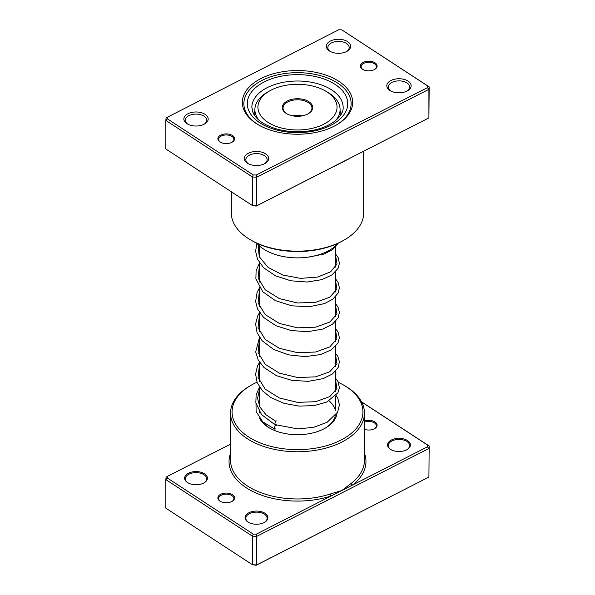 <?xml version="1.0" encoding="UTF-8"?>
<svg xmlns="http://www.w3.org/2000/svg" width="595" height="595" viewBox="0 0 595 595"><rect width="100%" height="100%" fill="white"/><g stroke="black" fill="none" stroke-linecap="round" stroke-linejoin="round"><path stroke-width="0.89" d="M230.555 444.138L167.574 476.275L167.381 478.03L253.202 534.087L256.237 534.191L331.08 495.999A1.525 0.61 72 0 1 330.337 493.991L341.835 490.511L351.362 483.259A66.945 38.653 0 0 0 364.445 460.314L364.445 413.109A66.945 38.653 180 0 1 321.203 449.255A66.945 38.653 180 0 1 247.341 438.701A66.945 38.653 180 0 1 230.555 413.109A66.945 38.653 180 0 1 250.16 385.776L251.239 385.158A65.42 37.768 0 0 0 248.479 436.879A65.42 37.768 0 0 0 340.823 440.166A65.42 37.768 0 0 0 346.521 386.854A65.42 37.768 0 0 0 343.761 385.158A65.42 37.768 0 0 0 338.377 382.377M219.979 501.116A8.367 4.834 180 0 1 220.708 494.296A8.367 4.834 180 0 1 232.519 494.713A8.367 4.834 180 0 1 232.169 501.332A8.367 4.834 180 0 1 220.336 501.332A8.367 4.834 180 0 1 219.979 501.116M231.886 501.488A7.609 4.396 0 0 0 233.857 498.536A7.609 4.396 0 0 0 231.953 495.628A7.609 4.396 0 0 0 223.556 494.43A7.609 4.396 0 0 0 218.648 498.536A7.609 4.396 0 0 0 220.552 501.444A7.609 4.396 0 0 0 220.619 501.488M364.445 421.052A8.367 4.834 180 0 1 375.021 421.996A8.367 4.834 180 0 1 374.664 428.616A8.367 4.834 180 0 1 364.445 429.337M374.381 428.772A7.609 4.396 0 0 0 376.352 425.819A7.609 4.396 0 0 0 374.448 422.911A7.609 4.396 0 0 0 364.445 422.197M390.424 449.307A11.409 6.59 180 0 1 391.421 440.003A11.409 6.59 180 0 1 407.523 440.575A11.409 6.59 180 0 1 407.047 449.597A11.409 6.59 180 0 1 390.908 449.597A11.409 6.59 180 0 1 390.424 449.307M406.764 449.753A10.651 6.151 0 0 0 409.628 445.566A10.651 6.151 0 0 0 406.958 441.49A10.651 6.151 0 0 0 395.206 439.809A10.651 6.151 0 0 0 388.327 445.566A10.651 6.151 0 0 0 390.997 449.634A10.651 6.151 0 0 0 391.183 449.753M247.929 522.023A11.409 6.59 180 0 1 248.926 512.719A11.409 6.59 180 0 1 265.028 513.292A11.409 6.59 180 0 1 264.552 522.313A11.409 6.59 180 0 1 248.412 522.313A11.409 6.59 180 0 1 247.929 522.023M264.269 522.47A10.651 6.151 0 0 0 267.133 518.282A10.651 6.151 0 0 0 264.463 514.206A10.651 6.151 0 0 0 252.711 512.526A10.651 6.151 0 0 0 245.832 518.282A10.651 6.151 0 0 0 248.502 522.351A10.651 6.151 0 0 0 248.688 522.47M187.477 482.53A11.409 6.59 180 0 1 188.466 473.233A11.409 6.59 180 0 1 204.576 473.806A11.409 6.59 180 0 1 204.092 482.828A11.409 6.59 180 0 1 187.953 482.828A11.409 6.59 180 0 1 187.477 482.53M203.817 482.984A10.651 6.151 0 0 0 206.673 478.789A10.651 6.151 0 0 0 204.003 474.721A10.651 6.151 0 0 0 192.252 473.04A10.651 6.151 0 0 0 185.372 478.789A10.651 6.151 0 0 0 188.042 482.865A10.651 6.151 0 0 0 188.236 482.984M336.978 413.287A39.56 22.841 180 0 1 325.472 428.013A39.56 22.841 180 0 1 269.528 428.013A39.56 22.841 180 0 1 267.862 426.987A39.56 22.841 180 0 1 259.643 418.486M262.298 421.431A38.035 21.963 0 0 0 269 427.649A38.035 21.963 0 0 0 270.078 428.326M343.761 385.158L344.84 385.776A66.945 38.653 180 0 1 347.659 387.509A66.945 38.653 180 0 1 364.445 413.109M361.529 401.833L429.173 446.012L428.906 477.064L256.772 564.908L252.481 564.752L256.237 565.25L256.772 564.908L256.772 536.333L252.481 536.184L252.481 564.752L165.827 508.152L165.827 479.585L166.094 477.101L167.574 476.275M253.202 534.087L252.481 536.184L165.827 479.585L167.381 478.03M230.555 453.271A68.462 39.53 180 0 0 246.204 487.736A68.462 39.53 180 0 0 331.08 495.999L427.426 446.838L427.619 445.082L429.173 446.012L428.906 477.064L256.237 565.25M427.426 446.838L428.906 448.496L256.772 536.333L256.237 534.191M427.619 445.082L361.596 401.96M256.988 382.206A65.42 37.768 0 0 0 251.239 385.158M324.922 428.326A38.035 21.963 0 0 0 335.275 415.66M334.792 408.78A38.035 21.963 0 0 0 329.117 400.896M364.445 453.271A68.462 39.53 180 0 1 352.59 485.029A1.525 0.997 52 0 1 351.362 483.259M232.519 135.548A8.367 4.834 180 0 1 232.169 142.16A8.367 4.834 180 0 1 220.336 142.16A8.367 4.834 180 0 1 219.979 141.945A8.367 4.834 180 0 1 220.708 135.125A8.367 4.834 180 0 1 232.519 135.548M231.886 142.317A7.609 4.396 0 0 0 233.857 139.371A7.609 4.396 0 0 0 231.953 136.456A7.609 4.396 0 0 0 223.556 135.258A7.609 4.396 0 0 0 218.648 139.371A7.609 4.396 0 0 0 220.552 142.279A7.609 4.396 0 0 0 220.619 142.317M375.021 62.832A8.367 4.834 180 0 1 374.664 69.444A8.367 4.834 180 0 1 362.831 69.444A8.367 4.834 180 0 1 362.481 69.228A8.367 4.834 180 0 1 363.203 62.408A8.367 4.834 180 0 1 375.021 62.832M374.381 69.6A7.609 4.396 0 0 0 376.352 66.655A7.609 4.396 0 0 0 374.448 63.739A7.609 4.396 0 0 0 366.051 62.542A7.609 4.396 0 0 0 361.143 66.655A7.609 4.396 0 0 0 363.047 69.563A7.609 4.396 0 0 0 363.114 69.6M338.823 81.299A55.149 31.84 180 0 1 336.502 124.905A55.149 31.84 180 0 1 258.498 124.905A55.149 31.84 180 0 1 256.177 123.477A55.149 31.84 180 0 1 260.974 78.533A55.149 31.84 180 0 1 338.823 81.299M257.315 124.139A53.632 30.962 0 0 0 259.048 125.218A53.632 30.962 180 0 1 257.315 124.139A53.632 30.962 180 0 1 243.868 103.634A53.632 30.962 0 0 0 257.315 124.139M335.952 125.218A53.632 30.962 0 0 0 351.132 103.634A53.632 30.962 0 0 0 337.685 83.122A53.632 30.962 0 0 0 278.512 74.672A53.632 30.962 0 0 0 243.868 103.634A53.632 30.962 180 0 1 278.512 74.672A53.632 30.962 180 0 1 337.685 83.122A53.632 30.962 180 0 1 351.132 103.634A53.632 30.962 180 0 1 335.952 125.218M205.141 114.352A12.175 7.028 180 0 1 204.628 123.968A12.175 7.028 180 0 1 187.418 123.968A12.175 7.028 180 0 1 186.904 123.656A12.175 7.028 180 0 1 187.96 113.734A12.175 7.028 180 0 1 205.141 114.352M204.055 124.281A10.651 6.151 0 0 0 206.673 120.242A10.651 6.151 0 0 0 204.003 116.174A10.651 6.151 0 0 0 192.252 114.493A10.651 6.151 0 0 0 185.372 120.242A10.651 6.151 0 0 0 187.99 124.281M347.636 41.635A12.175 7.028 180 0 1 347.123 51.252A12.175 7.028 180 0 1 329.913 51.252A12.175 7.028 180 0 1 329.399 50.939A12.175 7.028 180 0 1 330.456 41.018A12.175 7.028 180 0 1 347.636 41.635M346.55 51.564A10.651 6.151 0 0 0 349.168 47.526A10.651 6.151 0 0 0 346.498 43.457A10.651 6.151 0 0 0 334.747 41.776A10.651 6.151 0 0 0 327.867 47.526A10.651 6.151 0 0 0 330.485 51.564M408.096 81.121A12.175 7.028 180 0 1 407.582 90.745A12.175 7.028 180 0 1 390.372 90.745A12.175 7.028 180 0 1 389.859 90.425A12.175 7.028 180 0 1 390.915 80.511A12.175 7.028 180 0 1 408.096 81.121M407.01 91.057A10.651 6.151 0 0 0 409.628 87.019A10.651 6.151 0 0 0 406.958 82.943A10.651 6.151 0 0 0 395.206 81.27A10.651 6.151 0 0 0 388.327 87.019A10.651 6.151 0 0 0 390.945 91.057M265.601 153.837A12.175 7.028 180 0 1 265.087 163.461A12.175 7.028 180 0 1 247.877 163.461A12.175 7.028 180 0 1 247.364 163.142A12.175 7.028 180 0 1 248.42 153.227A12.175 7.028 180 0 1 265.601 153.837M264.515 163.774A10.651 6.151 0 0 0 267.133 159.735A10.651 6.151 0 0 0 264.463 155.659A10.651 6.151 0 0 0 252.711 153.986A10.651 6.151 0 0 0 245.832 159.735A10.651 6.151 0 0 0 248.45 163.774M231.321 191.761L231.321 212.951A66.179 38.206 0 0 0 247.914 238.253A66.179 38.206 0 0 0 250.703 239.971A66.179 38.206 0 0 0 344.297 239.971A66.179 38.206 0 0 0 363.679 212.951L363.679 151.256M167.381 118.866L165.827 120.413L165.827 148.988L252.481 205.587L256.772 205.744L428.906 117.899L256.237 206.086L252.481 205.587L252.481 177.013L165.827 120.413L166.094 117.936L167.574 117.111L167.381 118.866L253.202 174.915L256.237 175.027L427.426 87.666L427.619 85.911L341.798 29.862L338.763 29.75L167.574 117.111M341.798 29.862L429.173 86.848L428.906 89.324L256.772 177.169L252.481 177.013L253.202 174.915M427.426 87.666L428.906 89.324L428.906 117.899L429.173 86.848L427.619 85.911M256.237 206.086L256.772 205.744L256.772 177.169L256.237 175.027M348.692 158.902A66.179 38.206 180 0 1 348.254 159.215L333.423 166.779A66.179 38.206 180 0 1 332.836 166.994M344.297 239.971L343.226 240.588A64.662 37.329 180 0 1 251.774 240.588L250.703 239.971M302.676 251.402L305.168 251.261M288.694 251.172L291.067 251.335M341.463 113.727A45.265 26.135 0 0 0 340.258 111.369A45.265 26.135 0 0 0 340.087 111.079M256.839 243.221A45.265 26.135 0 0 0 297.5 257.873A45.265 26.135 0 0 0 338.161 243.221M254.883 111.131A45.265 26.135 0 0 0 253.537 113.727M336.101 395.474L337.811 398.3L339.418 404.831L337.633 412.127L327.191 422.227L313.758 427.292L297.909 428.936L274.689 424.518L275.589 421.126L276.325 420.91M276.192 425.455A1.978 0.892 110.9 0 0 275.463 425.678A1.978 0.892 110.9 0 0 274.444 427.604A1.978 0.892 110.9 0 0 274.741 429.129A1.978 0.892 110.9 0 0 275.463 428.906M297.165 98.733A15.217 8.784 180 0 1 311.49 104.066A15.217 8.784 180 0 1 308.255 113.727A15.217 8.784 180 0 1 297.835 116.293A15.217 8.784 180 0 1 286.745 113.727A15.217 8.784 180 0 1 283.384 104.244A15.217 8.784 180 0 1 297.165 98.733M307.979 113.883A14.451 8.345 0 0 0 311.951 108.134A14.451 8.345 0 0 0 297.18 99.789A14.451 8.345 0 0 0 283.049 108.134A14.451 8.345 0 0 0 287.021 113.883M296.615 84.304A39.56 22.841 0 0 0 269.513 90.99A39.56 22.841 0 0 0 261.108 116.114A39.56 22.841 0 0 0 298.355 129.97A39.56 22.841 0 0 0 334.197 115.646A39.56 22.841 0 0 0 325.458 90.99A39.56 22.841 0 0 0 296.615 84.304M259.167 120.376A42.602 24.596 180 0 1 254.883 109.621A42.602 24.596 180 0 1 267.363 92.232L269.513 90.99M302.446 115.824A14.451 8.345 0 0 0 297.18 115.318A14.451 8.345 0 0 0 292.554 115.824M325.458 90.99L327.607 92.232A42.602 24.596 180 0 1 340.087 109.621A42.602 24.596 180 0 1 335.736 120.45M230.555 413.109L230.555 460.314A66.945 38.653 0 0 0 247.341 485.907A66.945 38.653 0 0 0 330.337 493.991M331.698 89.904A45.644 26.351 0 0 0 281.338 82.712A45.644 26.351 0 0 0 251.856 107.36L253.039 112.7C254.563 116.241 257.68 119.588 262.38 122.734C275.381 130.595 291.327 133.28 310.218 130.781C330.247 127.858 343.888 116.404 343.144 107.36A45.644 26.351 0 0 0 331.698 89.904M259.881 122.83A50.211 28.984 180 0 1 264.247 81.909A50.211 28.984 180 0 1 335.119 84.43A50.211 28.984 180 0 1 330.753 125.352A50.211 28.984 180 0 1 259.881 122.83M275.589 421.126L266.047 414.812L259.844 406.965L257.561 398.338L259.465 389.666M335.535 379.699L336.926 388.55L329.764 396.612L315.595 401.714L297.5 402.361L279.405 397.995L265.236 389.175L258.066 377.394L259.465 364.824M335.535 354.851L336.934 363.709L329.764 371.763L315.595 376.866L297.5 377.513L279.405 373.147L265.236 364.326L258.066 352.552L259.465 339.976M335.535 330.009L336.934 338.86L329.764 346.915L315.595 352.024L297.5 352.664L279.405 348.306L265.236 339.477L258.066 327.704L259.465 315.134M335.535 305.161L336.934 314.019L329.764 322.074L315.595 327.176L297.5 327.823L279.405 323.457L265.236 314.636L258.066 302.862L259.465 290.286M335.535 280.319L336.934 289.17L329.764 297.225L315.595 302.334L297.5 302.974L279.405 298.616L265.236 289.787L258.066 278.014L259.465 265.444M335.535 255.471L337.045 263.972L330.627 271.818L317.574 277.091L300.505 278.363L282.826 275.031L268.092 267.408L259.249 256.653L258.066 244.567M335.535 247.029L335.535 267.096M335.535 271.878L335.535 291.937M335.535 296.719L335.535 316.785M335.535 321.568L335.535 341.627M335.535 346.416L335.535 366.475M335.535 371.258L335.535 391.317M335.535 396.106L335.535 410.23M259.465 245.906L259.465 257.122M259.465 262.774L259.465 281.971M259.465 287.616L259.465 306.812M259.465 312.464L259.465 331.66M259.465 337.305L259.465 356.502M259.465 362.154L259.465 381.35M259.465 386.995L259.465 406.199M259.465 411.822L259.465 412.989M255.999 403.67L256.118 411.487L262.663 421.773L274.741 429.129M274.622 424.488L261.517 414.574L255.843 402.8L256.133 394.857L259.465 387.278M335.535 378.175L338.034 381.663L339.403 387.769L337.938 392.804L326.759 402.056L314.071 405.604L299.196 406.117L284.098 403.365L270.747 397.49L262.41 390.744L257.174 382.674L255.59 374.173L257.434 366.133L259.465 362.429M335.535 353.326L337.834 356.442L339.403 361.767L338.131 367.584L332.419 373.987L323.026 378.651L308.292 381.343L291.907 380.369L276.377 375.631L264.061 367.569L258.282 360.176L255.686 351.942L259.465 337.588M335.535 328.485L338.057 332.017L339.41 337.848L337.908 343.159L331.229 349.964L320.333 354.62L305.057 356.613L288.62 354.865L273.544 349.391L262.12 340.734L257.07 332.724L255.605 324.007L257.672 315.93L259.465 312.739M335.535 303.636L338.02 307.102L339.418 312.39L338.109 317.938L332.293 324.394L322.743 329.057L307.875 331.683L291.394 330.589L275.864 325.703L263.652 317.485L257.546 309.006L255.619 301.449L257.077 292.465L259.465 287.898M335.535 278.795L338.005 282.216L339.418 287.787L338.124 293.06L332.932 299.069L324.498 303.599L309.11 306.76L291.714 305.8L275.314 300.601L262.722 291.699L255.88 278.802L256.103 270.747L259.465 263.05M335.535 253.946L338.094 257.553L339.41 263.369L338.034 268.397L331.906 274.972L321.873 279.643L307.079 282.023L290.851 280.795L275.619 275.894L263.637 267.78L257.538 259.308L255.597 251.254L256.884 243.273M338.213 243.199L332.806 249.476L324.23 254.005L308.225 257.129M254.883 109.621L254.883 115.876M340.087 109.621L340.087 115.913"/></g></svg>

